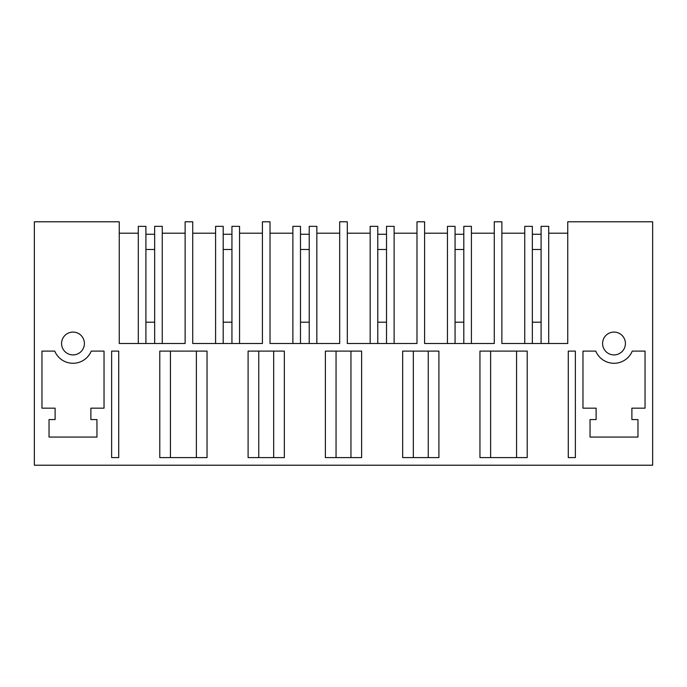 <?xml version="1.0" encoding="UTF-8"?>
<svg xmlns="http://www.w3.org/2000/svg" width="687" height="687" viewBox="0 0 687 687"><rect width="100%" height="100%" fill="white"/><g stroke="black" fill="none" stroke-linecap="round" stroke-linejoin="round"><path stroke-width="1.03" d="M119.246 221.789L34.35 221.789L34.35 465.211L652.65 465.211L652.65 221.789L567.754 221.789L567.754 343.5L501.879 343.5L501.879 221.789L494.271 221.789L494.271 343.5L424.592 343.5L424.592 221.789L416.983 221.789L416.983 343.5L347.304 343.5L347.304 221.789L339.696 221.789L339.696 343.5L270.017 343.5L270.017 221.789L262.408 221.789L262.408 343.5L192.729 343.5L192.729 221.789L185.121 221.789L185.121 343.5L119.246 343.5L119.246 221.789M568.278 351.109L568.278 457.602L575.362 457.602L575.362 351.109L568.278 351.109M645.041 351.109L645.041 408.164L631.885 408.164L631.885 419.568L637.965 419.568L637.965 437.069L590.047 437.069L590.047 419.568L596.127 419.568L596.127 408.164L582.971 408.164L582.971 351.109L595.749 351.109A19.777 19.777 0 0 0 632.263 351.109L645.041 351.109M614.006 354.913A11.413 11.413 0 0 0 625.419 343.5A11.413 11.413 0 0 0 603.177 339.893A11.413 11.413 0 0 0 614.006 354.913M207.045 351.109L159.779 351.109L159.779 457.602L207.045 457.602L207.045 351.109M479.955 351.109L479.955 457.602L527.221 457.602L527.221 351.109L479.955 351.109M266.212 457.602L248.093 457.602L248.093 351.109L284.332 351.109L284.332 457.602L266.212 457.602M438.907 457.602L402.668 457.602L402.668 351.109L438.907 351.109L438.907 457.602M111.638 351.109L111.638 457.602L118.722 457.602L118.722 351.109L111.638 351.109M104.029 408.164L104.029 351.109L91.251 351.109A19.777 19.777 0 0 1 54.737 351.109L41.959 351.109L41.959 408.164L55.115 408.164L55.115 419.568L49.035 419.568L49.035 437.069L96.953 437.069L96.953 419.568L90.873 419.568L90.873 408.164L104.029 408.164M72.994 354.913A11.413 11.413 0 0 0 84.407 343.5A11.413 11.413 0 0 0 62.165 339.893A11.413 11.413 0 0 0 72.994 354.913M361.62 351.109L325.38 351.109L325.38 457.602L361.62 457.602L361.62 351.109M138.302 233.202L119.246 233.202M567.754 233.202L548.698 233.202M524.739 233.202L501.879 233.202M548.698 343.5L548.698 226.349L541.09 226.349L541.09 343.5M541.09 322.203L532.348 322.203L532.348 249.475L541.09 249.475M532.348 343.5L532.348 226.349L524.739 226.349L524.739 343.5M494.271 233.202L471.411 233.202M447.452 233.202L424.592 233.202M471.411 343.5L471.411 226.349L463.802 226.349L463.802 343.5M463.802 322.203L455.06 322.203L455.06 249.475L463.802 249.475M455.06 343.5L455.06 226.349L447.452 226.349L447.452 343.5M416.983 233.202L394.123 233.202M370.164 233.202L347.304 233.202M394.123 343.5L394.123 226.349L386.515 226.349L386.515 343.5M386.515 322.203L377.773 322.203L377.773 249.475L386.515 249.475M377.773 343.5L377.773 226.349L370.164 226.349L370.164 343.5M339.696 233.202L316.836 233.202M292.877 233.202L270.017 233.202M316.836 343.5L316.836 226.349L309.227 226.349L309.227 343.5M309.227 322.203L300.485 322.203M300.485 343.5L300.485 226.349L292.877 226.349L292.877 343.5M262.408 233.202L239.548 233.202M215.589 233.202L192.729 233.202M239.548 343.5L239.548 226.349L231.94 226.349L231.94 343.5M231.94 322.203L223.198 322.203M223.198 343.5L223.198 226.349L215.589 226.349L215.589 343.5M185.121 233.202L162.261 233.202M162.261 343.5L162.261 226.349L154.652 226.349L154.652 343.5M154.652 322.203L145.91 322.203M145.91 343.5L145.91 226.349L138.302 226.349L138.302 343.5M170.436 351.109L170.436 457.602M196.379 351.109L196.379 457.602M490.621 351.109L490.621 457.602M516.564 351.109L516.564 457.602M273.666 351.109L273.666 457.602M258.759 351.109L258.759 457.602M428.241 351.109L428.241 457.602M413.334 351.109L413.334 457.602M336.046 351.109L336.046 457.602M350.954 351.109L350.954 457.602M145.91 249.475L154.652 249.475M154.652 234.267L145.91 234.267M223.198 249.475L231.94 249.475M231.94 234.267L223.198 234.267M300.485 249.475L309.227 249.475M309.227 234.267L300.485 234.267M386.515 234.267L377.773 234.267M463.802 234.267L455.06 234.267M541.09 234.267L532.348 234.267"/></g></svg>
